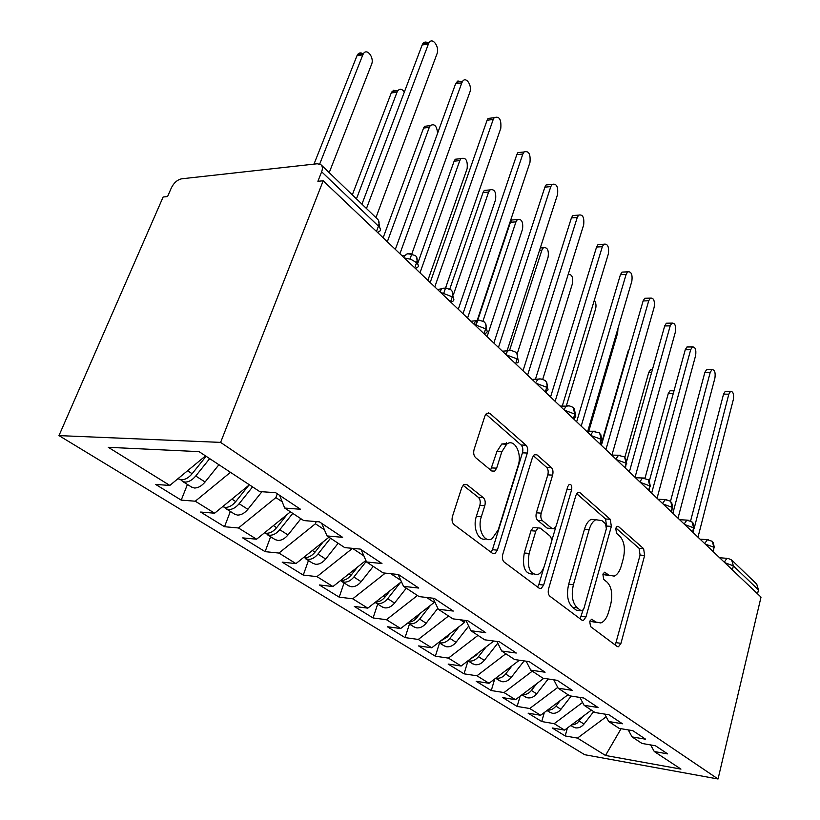 <?xml version="1.0" encoding="UTF-8"?>
<svg xmlns="http://www.w3.org/2000/svg" width="820" height="820" viewBox="0 0 820 820"><rect width="100%" height="100%" fill="white"/><g stroke="black" fill="none" stroke-linecap="round" stroke-linejoin="round"><path stroke-width="1.23" d="M589.754 621.652L590.564 626.603L617.183 646.488L618.485 646.755L620.966 643.31L644.633 555.458L643.618 548.662L618.434 526.512L617.183 526.297L615.769 528.428L616.527 533.348L619.879 536.259C624.307 541.282 625.455 548.713 623.313 558.543L621.293 565.892C619.705 571.325 617.347 574.738 614.221 576.122L609.075 575.209L604.494 572.206L602.915 574.471L603.704 579.412L607.149 582.19C611.689 587.038 612.868 594.49 610.674 604.535L608.604 612.058C606.851 618.003 604.258 621.632 600.804 622.954L596.078 622.083L591.497 619.233L589.754 621.652M466.898 484.64L463.782 484.579L461.762 487.633L452.486 516.333C451.574 519.962 452.086 522.719 454.034 524.595L492.523 553.356L494.972 553.541L497.361 550.148L527.322 453.029C528.131 449.698 527.68 447.084 525.989 445.188L489.837 413.382L486.567 413.331L484.907 416.006L474.114 449.401C473.232 452.917 473.724 455.664 475.59 457.632L491.785 471.008L494.706 471.131L496.653 468.158L501.809 451.799L506.698 444.184C514.386 437.982 522.401 453.337 518.127 465.709L498.252 529.843L492.082 538.699C484.394 543.65 477.076 528.961 481.33 516.743L484.794 505.755C485.655 502.25 485.173 499.564 483.339 497.689L466.898 484.64L463.946 484.466M761.021 597.124L718.033 779L220.611 442.39L323.193 180.779L761.021 597.124M548.601 588.77C547.832 592.122 548.252 594.602 549.861 596.201L581.913 620.135L583.471 620.402L585.972 616.937L611.351 526.399L610.254 519.316L579.996 492.697L577.854 492.43L575.865 495.423L548.601 588.77M539.222 588.247L504.177 562.069C502.414 560.337 501.953 557.723 502.793 554.238L532.457 457.519L534.322 454.639L536.957 454.844L551.358 467.502C552.967 469.317 553.387 471.848 552.618 475.118L541.22 513.135C540.431 516.477 540.862 519.009 542.502 520.751L551.973 528.5L554.135 528.746L556.308 525.579L567.829 486.485L569.203 484.405C571.355 484.169 572.165 485.963 571.622 489.796L543.65 585.039L541.169 588.504L539.222 588.247M489.314 413.372L488.597 412.747M323.193 180.779L317.893 181.312L321.645 171.78C322.844 168.489 322.567 166.091 320.815 164.584L317.268 163.764L181.681 178.801C177.397 179.744 173.973 182.727 171.411 187.749L167.577 196.544L163.139 196.995L58.978 435.604L220.611 442.39M58.978 435.604L584.67 754.697L718.033 779M621.068 728.713L605.498 755.466L680.959 769.109L654.288 751.54L667.634 753.877L655.447 745.759L641.988 743.443L632.076 736.913L645.627 739.209L632.804 730.671L619.141 728.385L608.707 721.518L622.462 723.783L608.952 714.784L595.084 712.539L584.096 705.303L598.057 707.516L583.809 698.025L569.726 695.842L558.133 688.195L572.309 690.358L557.251 680.333L542.963 678.201L530.704 670.124L545.085 672.226L529.156 661.617L514.653 659.557L501.686 651.008L516.282 653.027L499.4 641.783L484.681 639.805L470.926 630.744L485.737 632.681L467.81 620.74L452.886 618.854L438.269 609.229L453.296 611.064L434.231 598.364L419.092 596.591L403.542 586.351L418.774 588.063L398.458 574.523L383.114 572.893L366.53 561.966L381.966 563.535L360.267 549.082L344.728 547.606L327.006 535.931L342.637 537.336L319.41 521.858L303.677 520.556L284.704 508.062L300.52 509.271L275.602 492.666L259.694 491.58L199.065 451.635L108.291 447.3L169.812 485.43L205.533 455.899M605.498 755.466L577.475 738.102L606.164 716.782M567.399 727.996L565.195 735.95L577.475 738.102M565.195 735.95L552.198 727.976L564.57 730.107L554.187 723.67L582.579 702.432M544.316 712.518L541.743 721.549L554.187 723.67M541.743 721.549L528.111 713.174L540.636 715.276L529.73 708.511L557.733 687.437M520.116 696.2L517.133 706.43L529.73 708.511M517.133 706.43L502.803 697.635L515.493 699.685L504.023 692.572L532.282 671.17M494.726 678.96L491.262 690.543L504.023 692.572M491.262 690.543L476.184 681.287L489.038 683.285L476.953 675.793L505.848 653.755M468.015 660.858L464.028 673.825L476.953 675.793M464.028 673.825L448.15 664.067L461.158 666.014L448.417 658.111L477.978 635.397M439.53 642.952L435.338 656.205L448.417 658.111M435.338 656.205L418.589 645.914L431.75 647.779L418.292 639.446L448.56 616.005M409.467 624.051L405.059 637.601L418.292 639.446M405.059 637.601L387.358 626.736L400.683 628.52L386.445 619.705L417.431 595.505M377.702 604.084L373.059 617.952L386.445 619.705M373.059 617.952L354.332 606.451L367.801 608.143L352.723 598.795L385.308 573.129M344.092 582.948L339.183 597.144L352.723 598.795M339.183 597.144L319.329 584.957L332.951 586.546L316.95 576.624L352.508 548.344M308.453 560.552L303.267 575.086L316.95 576.624M303.267 575.086L282.183 562.141L295.948 563.606L278.933 553.059L315.403 523.775L316.182 521.592M270.61 536.762L265.116 551.655L278.933 553.059M265.116 551.655L242.689 537.889L256.588 539.211L238.456 527.977L275.889 497.596L277.293 493.794M230.348 511.444L224.516 526.717L238.456 527.977M224.516 526.717L200.613 512.049L214.625 513.207L195.273 501.204L230.461 472.32M187.431 484.466L181.22 500.128L195.273 501.204M181.22 500.128L155.697 484.456L169.812 485.43M284.704 508.062L279.62 495.341M327.006 535.931L321.747 523.416M214.625 513.207L249.403 484.804M366.53 561.966L361.138 549.656M275.889 497.596L282.193 501.768M256.588 539.211L290.454 511.844M403.542 586.351L398.151 574.492M315.403 523.775L324.412 529.74M295.948 563.606L328.963 537.213M438.269 609.229L433.103 598.231M352.497 548.354L363.865 555.878M332.951 586.546L365.874 560.47M470.926 630.744L465.975 620.504M390.771 573.703L400.816 580.365M367.801 608.143L401.452 581.739M501.686 651.008L496.94 641.455M426.656 597.472L434.18 602.464L434.549 601.306M400.683 628.52L434.18 602.464M530.704 670.124L526.163 661.186M460.338 619.797L464.468 622.534L465.135 620.402M431.75 647.779L464.468 622.534M558.133 688.195L553.777 679.811M492.031 640.789L493.127 641.527L493.302 640.963M461.158 666.014L493.127 641.527M584.096 705.303L579.924 697.42M489.038 683.285L519.367 660.223M608.707 721.518L604.719 714.097M515.493 699.685L543.783 678.324M632.076 736.913L628.243 729.913M540.636 715.276L568.034 694.714M757.536 593.813L758.469 589.898L733.367 565.872L732.383 569.89M732.219 560.531L756.747 584.147L758.469 589.898M654.288 751.54L650.608 744.929M564.57 730.107L591.394 710.11M712.898 551.368L713.933 547.258L712.231 541.303L707.332 539.724L704.698 543.568M505.868 444.153L506.299 442.769M692.541 532.006L693.628 527.824L691.947 521.776L686.791 520.188L684.146 524.021M671.149 511.659L672.277 507.395L670.627 501.256L665.194 499.677L662.55 503.49M648.63 490.247L649.819 485.901L648.189 479.669L642.439 478.101L639.825 481.873M624.901 467.687L626.152 463.238L624.553 456.914L618.434 455.387L615.871 459.097M599.861 443.876L601.173 439.335L599.615 432.919L593.075 431.433L590.595 435.061M573.395 418.702L574.779 414.069L573.19 407.499C569.88 405.736 567.563 405.285 566.251 406.156L595.617 308.812C596.406 305.388 595.955 302.59 594.264 300.428M545.382 392.062L547.227 385.092L546.776 382.591L545.32 380.664C541.6 378.809 539.099 378.399 537.828 379.434L535.614 382.776M515.678 363.824L517.635 356.7L517.215 354.158L515.77 352.221C511.639 350.273 508.933 349.914 507.652 351.144L505.632 354.271M484.128 333.812L486.219 326.534L485.829 323.962L484.384 322.024C479.741 319.984 476.799 319.697 475.559 321.163L473.796 323.992M450.549 301.883L452.281 296.819C453.234 293.775 452.824 291.479 451.051 289.921L451.01 289.89C445.783 287.779 442.564 287.594 441.375 289.327L439.909 291.766M414.746 267.843L416.591 262.656C417.606 259.54 417.226 257.213 415.453 255.666L415.422 255.635C409.405 253.698 406.484 253.318 406.648 254.507L404.895 255.461L403.778 257.418M590.164 620.596L591.404 621.529L596.14 622.4M609.588 575.671L604.432 574.758L603.182 573.733M615.287 645.073L640.082 555.068L639.067 548.293L615.902 528.008M606.585 526.481L605.601 518.988L576.655 493.64M580.119 618.803L582.969 610.346M581.052 610.716L582.179 610.91L583.912 608.501L606.349 528.787L605.57 523.806L601.921 520.628L595.791 519.726C592.891 521.274 590.687 524.554 589.18 529.566L573.416 584.701C571.068 595.187 572.339 602.895 577.218 607.825L581.052 610.716L576.337 610.182L581.165 610.787M596.201 519.542L591.097 519.398C588.196 520.936 585.982 524.205 584.476 529.207L589.18 529.566M576.337 610.182L572.493 607.282C567.594 602.372 566.323 594.674 568.68 584.209L584.476 529.207M533.307 455.684L546.55 467.277L551.358 467.502M552.096 528.592L547.176 528.131L537.674 520.392C536.034 518.66 535.603 516.129 536.382 512.808L547.811 474.872C548.58 471.613 548.16 469.081 546.55 467.277M555.929 526.604L551.327 542.194M543.978 567.132L538.842 584.537L543.65 585.039M529.136 553.418C526.881 567.819 529.864 574.83 538.104 574.441C540.974 573.036 543.127 570.013 544.572 565.37L551.071 543.332C551.839 540.021 551.419 537.52 549.81 535.829L540.298 528.131L538.033 527.906L535.829 531.114L529.136 553.418L524.287 552.987C522.002 567.122 524.923 574.143 533.051 574.061M535.378 527.701L533.195 527.526L530.991 530.735L535.829 531.114M524.287 552.987L530.991 530.735M537.582 587.028L538.842 584.537M486.055 538.781C478.613 541.989 472.392 527.824 476.358 516.374L479.833 505.427C480.694 501.922 480.212 499.236 478.378 497.371L463.044 485.255M508.133 443.364L501.778 444.009L496.879 451.594L501.809 451.799M490.626 470.044L496.879 451.594M491.067 552.27L492.441 549.707L522.453 452.835C523.252 449.503 522.811 446.9 521.11 445.014L485.84 414.12M572.842 726.756L575.537 727.863C578.746 728.262 581.564 727.002 583.994 724.07L593.67 711.606M673.261 393.569L668.269 393.508L670.063 390.75L671.375 390.761M668.269 393.508L645.012 478.132M582.682 716.598L577.331 722.963L574.492 724.511L571.499 724.931M697.994 537.192L733.357 399.463C734.033 394.102 733.101 391.396 730.548 391.355L728.826 394.184L723.547 394.133L725.28 391.294L726.54 391.314M690.624 520.895L723.547 394.133M693.095 532.528L693.771 529.874M692.941 522.873L694.14 528.449L728.826 394.184M549.554 712.119L552.28 713.236C555.54 713.615 558.41 712.313 560.9 709.32L571.202 696.067M651.644 372.372L648.784 372.362L650.557 369.635L652.023 369.635M553.08 705.938L550.456 707.906M648.784 372.362L624.871 457.201M560.214 700.587L555.909 706.122C553.49 709.034 550.702 710.366 547.524 710.11M525.118 696.754L527.865 697.871C531.165 698.24 534.086 696.887 536.649 693.822L548.211 678.98M536.69 683.675L531.401 690.471C528.828 693.546 525.886 694.909 522.586 694.54L522.361 694.499M628.868 350.242L629.493 348.08M529.351 689.22L524.626 692.797M628.386 350.242L602.157 440.945M499.421 680.6L502.199 681.717C505.54 682.066 508.523 680.672 511.147 677.525L524.134 660.899M512.029 665.799L505.622 673.999C502.988 677.166 499.995 678.57 496.643 678.222L495.905 678.068M588.77 431.31L617.675 332.879L617.962 328.492M504.197 671.754L497.76 676.654M472.381 663.605L475.19 664.712C478.572 665.051 481.606 663.605 484.302 660.377L497.781 643.157M486.157 646.867L478.49 656.666C475.774 659.905 472.73 661.361 469.337 661.033L468.066 660.725M477.793 653.274L476.256 655.231L469.593 659.557M678.017 518.199L714.937 377.989C715.634 372.393 714.62 369.615 711.903 369.656L710.192 372.464L704.841 372.454L706.553 369.656L707.967 369.656M670.545 501.184L704.841 372.454M672.871 513.299L710.192 372.464M657.056 498.263L695.637 355.501C696.364 349.658 695.268 346.798 692.357 346.932L690.676 349.709L685.243 349.75L686.934 346.983L688.523 346.973M649.337 480.991L685.243 349.75M651.654 493.127L690.676 349.709M635.039 477.322L675.413 331.915C676.151 325.796 674.962 322.865 671.846 323.111L670.207 325.837L664.692 325.95L666.342 323.223L668.136 323.193M626.777 460.83L664.692 325.95M629.36 471.93L670.207 325.837M611.935 455.12L654.186 307.162C654.934 300.745 653.643 297.732 650.311 298.111L648.712 300.776L643.116 300.95L644.715 298.295L646.734 298.234M601.378 445.311L643.116 300.95M605.908 449.626L648.712 300.776M443.876 645.688L446.715 646.795C450.139 647.113 453.245 645.617 456.012 642.306L468.691 626.131M458.995 626.757L449.872 638.38C447.084 641.711 443.979 643.218 440.535 642.911L438.731 642.398M542.748 379.281L572.462 283.556C573.252 277.119 571.827 274.085 568.178 274.454M450.026 633.686L447.515 636.873L439.961 641.445M587.745 431.279L631.871 281.147C632.63 274.403 631.226 271.307 627.649 271.851L626.111 274.433L620.432 274.68L621.98 272.107L624.256 272.004M576.644 421.798L620.432 274.68M581.206 426.123L626.111 274.433M413.803 626.777L416.662 627.884C420.137 628.181 423.294 626.623 426.144 623.22L437.849 608.337M430.449 605.365L419.655 619.079C416.796 622.503 413.618 624.071 410.143 623.784L407.786 622.995M517.164 353.912L548.139 257.008C548.918 250.11 547.319 247.025 543.363 247.753L541.866 250.161L509.64 350.202M420.793 612.878L415.022 619.694L411.927 621.57L408.729 622.267M562.264 406.084L608.399 253.769C609.157 246.676 607.62 243.489 603.786 244.227L602.331 246.707L596.57 247.035L598.026 244.555L600.599 244.411M550.558 396.993L596.57 247.035M555.14 401.339L602.331 246.707M382.007 606.79L384.898 607.897C388.413 608.163 391.632 606.544 394.563 603.048L406.3 588.165M400.416 582.548L387.706 598.661C384.754 602.177 381.515 603.817 377.999 603.551L375.078 602.433M487.101 336.641L522.545 229.087C523.314 221.8 521.582 218.632 517.338 219.586L515.944 221.882L510.429 222.271L511.823 219.985L514.806 219.77M390.012 590.718L385.072 596.98C382.263 600.353 379.147 602.003 375.734 601.921M515.944 221.882L482.99 321.081M510.429 222.271L476.246 324.699M535.388 379.424L583.655 224.936C584.414 217.433 582.743 214.163 578.623 215.117L577.259 217.474L571.417 217.894L572.78 215.547L575.671 215.332M523.006 370.784L571.417 217.894M527.598 375.15L577.259 217.474M348.356 585.634L351.267 586.73C354.824 586.966 358.114 585.285 361.138 581.688L373.233 566.384M366.263 561.362L353.861 577.034C350.816 580.662 347.516 582.354 343.949 582.128L340.484 580.58M357.54 567.081L351.062 575.25C348.018 578.879 344.707 580.591 341.14 580.365L340.812 580.314M458.298 309.263L495.587 199.67C496.346 191.962 494.439 188.713 489.888 189.922L488.617 192.064L483.031 192.556L484.302 190.414L487.664 190.117M488.617 192.064L453.47 294.554M483.031 192.556L449.79 289.04M506.985 351.155L557.559 194.494C558.307 186.56 556.462 183.198 552.044 184.428L550.804 186.622L544.87 187.144L546.11 184.951L549.38 184.664M493.855 343.067L544.87 187.144M498.457 347.444L550.804 186.622M312.676 563.197L315.597 564.293C319.195 564.488 322.557 562.735 325.673 559.025L338.168 543.281M330.532 538.248L317.945 554.095C314.808 557.826 311.436 559.599 307.838 559.404L303.861 557.344M323.254 541.774L314.982 552.198C311.836 555.939 308.463 557.713 304.845 557.528L303.8 557.333M427.876 280.327L467.133 168.633C467.871 160.464 465.791 157.132 460.912 158.649L459.784 160.607L454.126 161.191L455.254 159.244L459.036 158.844M459.784 160.607L419.994 272.834M454.126 161.191L418.015 262.595M475.784 324.638L529.976 162.339C530.694 153.914 528.685 150.47 523.939 151.997L522.832 154.016L516.805 154.642L517.912 152.633L521.592 152.243M462.972 313.701L516.805 154.642M467.574 318.078L522.832 154.016M274.761 539.375L277.713 540.452C281.342 540.605 284.776 538.771 287.994 534.947L300.899 518.732M292.781 513.371L279.774 529.699C276.535 533.553 273.091 535.399 269.452 535.255L265.393 533.113M287.031 514.611L276.617 527.691C273.367 531.544 269.923 533.4 266.274 533.256L264.491 532.826M437.603 133.229C436.824 125.86 434.385 123.318 430.274 125.614L429.301 127.346L423.571 128.053L424.545 126.321L428.778 125.798M429.301 127.346L387.317 241.756M423.571 128.053L383.135 237.779M443.907 292.76L500.784 128.299C501.461 119.351 499.257 115.815 494.163 117.701L493.209 119.484L487.101 120.232L488.054 118.449L492.184 117.947M430.192 282.531L487.101 120.232M434.795 286.897L493.209 119.484M234.428 514.007L237.38 515.073C241.049 515.185 244.555 513.269 247.876 509.322L261.918 491.733M252.57 486.895L239.122 503.726C235.77 507.703 232.255 509.63 228.575 509.527L226.228 508.851L224.434 507.293M248.716 485.358L235.75 501.573C232.398 505.561 228.872 507.498 225.192 507.395L222.845 506.729M404.342 92.055C402.148 88.878 399.976 88.416 397.833 90.682L397.044 92.147L391.242 92.978L393.549 90.292L396.767 90.835M397.044 92.147L356.444 198.87M391.242 92.978L352.303 194.883M410 258.987L469.829 92.219C472.463 85.731 466.037 76.004 462.582 81.344L461.803 82.861L455.602 83.753L457.857 80.995L461.004 81.569M395.332 249.382L455.602 83.753M399.914 253.739L461.803 82.861M191.398 486.967L194.361 488.002C198.071 488.064 201.648 486.055 205.082 481.986L218.919 464.714M209.674 458.626L195.734 476.01C192.269 480.11 188.682 482.139 184.961 482.088L182.604 481.432L180.738 479.741M206.117 456.279L192.136 473.714C188.661 477.824 185.064 479.854 181.353 479.813L178.391 478.777M329.199 172.651L371.573 64.36C374.514 57.718 367.001 47.744 363.424 53.659L362.829 54.817L356.956 55.791L357.561 54.643C359.016 52.685 360.769 52.398 362.819 53.761M362.829 54.817L319.708 163.99M356.956 55.791L313.978 164.133M375.929 217.628L436.968 53.905C439.858 47.058 432.519 36.664 429.014 42.753L428.429 43.952L422.146 44.987L422.741 43.798C424.165 41.799 425.887 41.512 427.886 42.947M361.938 204.159L422.146 44.987M366.468 208.516L428.429 43.952M728.006 558.379L731.665 559.999L733.367 565.872L724.788 562.663M376.482 231.455L378.45 226.156L321.645 171.78M377.784 232.183C381.054 231.199 381.279 229.19 378.45 226.156C379.537 222.968 379.199 220.611 377.436 219.073L321.399 165.138M713.369 551.809L713.933 547.258L705.22 544.06M719.591 557.723L726.889 558.338L724.275 562.182M693.033 532.477L693.628 527.824L684.669 524.523M708.603 539.745L700.075 539.17M671.672 512.162L672.277 507.395L663.083 503.992M688.236 520.198L679.606 519.695M649.184 490.77L649.819 485.901L640.358 482.385M666.824 499.646L658.101 499.257M625.486 468.24L626.152 463.238L616.414 459.61M644.305 478.039L635.49 477.752M600.486 444.46L602.167 441.109L601.173 439.335L591.138 435.584M620.576 455.264L611.679 455.11M574.061 419.338L575.865 416.037L574.779 414.069L564.437 410.184M595.535 431.238L586.577 431.238M546.089 392.739L546.632 390.996C548.406 390.238 548.477 389.018 546.848 387.327L536.157 383.299M569.08 405.849L566.251 406.156L563.883 409.662M516.928 363.024C518.947 362.214 519.039 360.872 517.225 358.976L506.186 354.793M541.087 378.973L532.067 379.404M485.389 333.33C487.664 332.469 487.787 330.983 485.758 328.871L474.349 324.515M511.403 350.488L502.404 351.196M451.81 301.75C454.382 300.848 454.546 299.208 452.281 296.819L440.463 292.299M479.874 320.241L470.936 321.276M416.017 268.109C418.928 267.166 419.112 265.342 416.591 262.656L410.902 259.315L404.332 257.941M446.326 288.066L437.511 289.481M410.553 253.759L407.981 253.4L404.895 255.461L401.913 255.635M591.404 621.529L596.078 622.083M604.34 572.278L605.652 572.401M604.432 574.758L609.075 575.209M617.009 526.399L618.434 526.512M639.067 548.293L643.618 548.662M640.082 555.068L644.633 555.458M616.363 642.716L620.966 643.31M591.364 619.284L592.563 619.418M577.639 492.564L579.996 492.697M605.601 518.988L610.254 519.316M606.708 526.05L611.351 526.399M581.267 616.384L585.972 616.937M568.68 584.209L573.416 584.701M572.493 607.282L577.218 607.825M534.199 454.721L536.957 454.844M547.811 474.872L552.618 475.118M536.382 512.808L541.22 513.135M537.674 520.392L542.502 520.751M547.176 528.131L551.973 528.5M566.938 489.53L571.622 489.796M478.378 497.371L483.339 497.689M479.833 505.427L484.794 505.755M476.358 516.374L481.33 516.743M491.713 467.923L496.653 468.158M486.588 413.311L489.837 413.382M521.11 445.014L525.989 445.188M522.453 452.835L527.322 453.029M492.441 549.707L497.361 550.148M583.994 724.07L579.238 721.036M560.9 709.32L555.909 706.122M536.649 693.822L531.401 690.471M511.147 677.525L505.622 673.999M476.256 655.231L475.692 654.883M484.302 660.377L478.49 656.666M447.515 636.873L446.623 636.31M456.012 642.306L449.872 638.38M541.866 250.161L539.539 250.295M417.165 617.48L415.904 616.681M426.144 623.22L419.655 619.079M385.072 596.98L383.401 595.904M394.563 603.048L387.706 598.661M351.062 575.25L348.93 573.887M361.138 581.688L353.861 577.034M314.982 552.198L312.338 550.507M325.673 559.025L317.945 554.095M276.617 527.691L273.398 525.63M287.994 534.947L279.774 529.699M235.75 501.573L231.886 499.103M247.876 509.322L239.122 503.726M192.136 473.714L187.544 470.772M205.082 481.986L195.734 476.01M714.415 547.852L713.205 542.379M672.83 508.062L671.631 502.373M650.403 486.608L649.214 480.807M626.787 463.997L625.588 458.072M601.859 440.155L600.66 434.087M575.517 414.961L574.318 408.739M547.647 388.29L546.428 381.905M566.251 406.156L560.08 406.043M518.107 360.031L516.866 353.461M486.731 330.019L485.471 323.234M453.368 298.111L452.066 291.079M417.8 264.101L416.447 256.803M379.814 227.786L378.399 220.17M617.378 646.611L618.485 646.755M582.056 620.238L583.471 620.402M591.097 519.398L595.791 519.726M533.195 527.526L538.033 527.906M539.304 588.299L541.169 588.504M501.778 444.009L506.698 444.184M491.754 470.977L494.706 471.131M492.471 553.316L494.972 553.541M573.416 727.125L570.792 725.464M670.063 390.75L674.019 390.791M730.548 391.355L725.28 391.294M550.138 712.488L546.991 710.509M650.557 369.635L652.412 369.635M525.702 697.123L521.981 694.786M500.005 680.969L495.669 678.242M472.966 663.974L467.943 660.817M711.903 369.656L706.553 369.656M692.357 346.932L686.934 346.983M671.846 323.111L666.342 323.223M650.311 298.111L644.715 298.295M444.471 646.057L438.7 642.429M627.649 271.851L621.98 272.107M414.397 627.156L407.868 623.046M540.308 247.927L543.363 247.753M603.786 244.227L598.026 244.555M382.612 607.169L375.703 602.833M511.823 219.985L517.338 219.586M578.623 215.117L572.78 215.547M348.961 586.013L341.643 581.411M484.302 190.414L489.888 189.922M552.044 184.428L546.11 184.951M313.281 563.586L305.511 558.697M455.254 159.244L460.912 158.649M523.939 151.997L517.912 152.633M275.377 539.755L267.115 534.558M424.545 126.321L430.274 125.614M494.163 117.701L488.054 118.449M235.032 514.386L226.228 508.851M392.032 91.512L397.833 90.682M462.582 81.344L456.381 82.236M192.013 487.346L182.604 481.432M178.996 479.157L178.083 478.593M357.561 54.643L363.424 53.659M429.014 42.753L422.741 43.798"/></g></svg>
